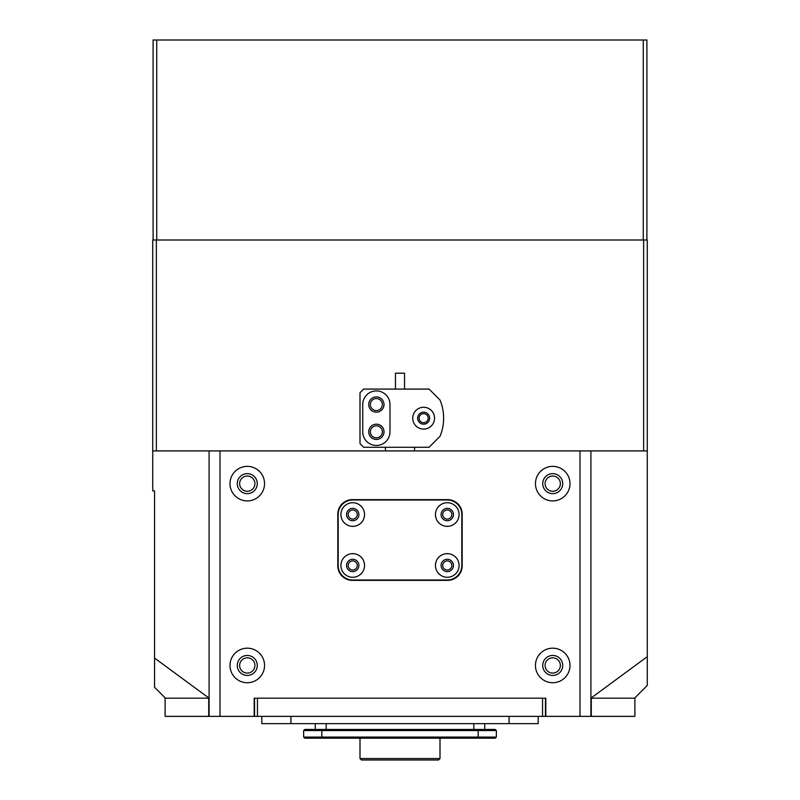 <?xml version="1.0" encoding="UTF-8"?>
<svg xmlns="http://www.w3.org/2000/svg" width="800" height="800" viewBox="0 0 800 800"><rect width="100%" height="100%" fill="white"/><g stroke="black" fill="none" stroke-linecap="round" stroke-linejoin="round"><path stroke-width="1.2" d="M591.29 716.36L591.29 698.18L634.88 698.18L634.88 716.36L165.12 716.36L165.12 698.18L208.71 698.18L208.71 716.36M542.55 716.36L542.55 698.18L257.45 698.18L257.45 716.36M545.45 698.18L545.45 716.36M545.82 716.36L545.82 698.18L254.18 698.18L254.18 716.36M254.55 716.36L254.55 698.18M357.27 565.45A4.55 4.55 0 0 0 352.73 560.91A4.55 4.55 0 0 0 348.18 565.45A4.55 4.55 0 0 0 352.73 570A4.55 4.55 0 0 0 357.27 565.45M357.27 514.55A4.55 4.55 0 0 0 352.73 510A4.55 4.55 0 0 0 348.18 514.55A4.55 4.55 0 0 0 352.73 519.09A4.55 4.55 0 0 0 357.27 514.55M451.82 565.45A4.55 4.55 0 0 0 447.27 560.91A4.55 4.55 0 0 0 442.73 565.45A4.55 4.55 0 0 0 447.27 570A4.55 4.55 0 0 0 451.82 565.45M451.82 514.55A4.55 4.55 0 0 0 447.27 510A4.55 4.55 0 0 0 442.73 514.55A4.55 4.55 0 0 0 447.27 519.09A4.55 4.55 0 0 0 451.82 514.55M264.55 665.45A17.27 17.27 0 0 0 247.27 648.18A17.27 17.27 0 0 0 230 665.45A17.27 17.27 0 0 0 247.27 682.73A17.27 17.27 0 0 0 264.55 665.45M257.27 665.45A10 10 0 0 0 247.27 655.45A10 10 0 0 0 237.27 665.45A10 10 0 0 0 247.27 675.45A10 10 0 0 0 257.27 665.45M264.55 483.64A17.27 17.27 0 0 0 247.27 466.36A17.27 17.27 0 0 0 230 483.64A17.27 17.27 0 0 0 247.27 500.91A17.27 17.27 0 0 0 264.55 483.64M257.27 483.64A10 10 0 0 0 247.27 473.64A10 10 0 0 0 237.27 483.64A10 10 0 0 0 247.27 493.64A10 10 0 0 0 257.27 483.64M570 665.45A17.27 17.27 0 0 0 552.73 648.18A17.27 17.27 0 0 0 535.45 665.45A17.27 17.27 0 0 0 552.73 682.73A17.27 17.27 0 0 0 570 665.45M562.73 665.45A10 10 0 0 0 552.73 655.45A10 10 0 0 0 542.73 665.45A10 10 0 0 0 552.73 675.45A10 10 0 0 0 562.73 665.45M570 483.64A17.27 17.27 0 0 0 552.73 466.36A17.27 17.27 0 0 0 535.45 483.64A17.27 17.27 0 0 0 552.73 500.91A17.27 17.27 0 0 0 570 483.64M562.73 483.64A10 10 0 0 0 552.73 473.64A10 10 0 0 0 542.73 483.64A10 10 0 0 0 552.73 493.64A10 10 0 0 0 562.73 483.64M209.09 716.36L209.09 450.91L220 450.91L220 716.36M580 716.36L580 450.91L590.91 450.91L590.91 716.36M580 450.91L220 450.91M337.82 565.82A14.55 14.55 0 0 0 352.36 580.36L447.64 580.36A14.55 14.55 0 0 0 462.18 565.82L462.18 514.18A14.55 14.55 0 0 0 447.64 499.64L352.36 499.64A14.55 14.55 0 0 0 337.82 514.18L337.82 565.82M315.27 723.64L315.27 729.45M484.73 723.64L484.73 729.45M303.64 730.55L304.73 729.45L495.27 729.45L496.36 730.55L303.64 730.55L303.64 737.09L496.36 737.09L496.36 730.55L496.36 737.09L495.27 738.18L304.73 738.18L303.64 737.09L304.73 738.18M496.36 737.09L496.36 730.55M261.82 716.36L261.82 723.64L538.18 723.64L538.18 716.36M438.55 760L361.45 760L360 758.55L440 758.55L438.55 760L440 758.55L440 738.18M459.09 565.45A11.82 11.82 0 0 0 447.27 553.64A11.82 11.82 0 0 0 435.45 565.45A11.82 11.82 0 0 0 447.27 577.27A11.82 11.82 0 0 0 459.09 565.45M453.45 565.45A6.18 6.18 0 0 0 447.27 559.27A6.18 6.18 0 0 0 441.09 565.45A6.18 6.18 0 0 0 447.27 571.64A6.18 6.18 0 0 0 453.45 565.45M459.09 514.55A11.82 11.82 0 0 0 447.27 502.73A11.82 11.82 0 0 0 435.45 514.55A11.82 11.82 0 0 0 447.27 526.36A11.82 11.82 0 0 0 459.09 514.55M453.45 514.55A6.18 6.18 0 0 0 447.27 508.36A6.18 6.18 0 0 0 441.09 514.55A6.18 6.18 0 0 0 447.27 520.73A6.18 6.18 0 0 0 453.45 514.55M364.55 514.55A11.82 11.82 0 0 0 352.73 502.73A11.82 11.82 0 0 0 340.91 514.55A11.82 11.82 0 0 0 352.73 526.36A11.82 11.82 0 0 0 364.55 514.55M358.91 514.55A6.18 6.18 0 0 0 352.73 508.36A6.18 6.18 0 0 0 346.55 514.55A6.18 6.18 0 0 0 352.73 520.73A6.18 6.18 0 0 0 358.91 514.55M364.55 565.45A11.82 11.82 0 0 0 352.73 553.64A11.82 11.82 0 0 0 340.91 565.45A11.82 11.82 0 0 0 352.73 577.27A11.82 11.82 0 0 0 364.55 565.45M358.91 565.45A6.18 6.18 0 0 0 352.73 559.27A6.18 6.18 0 0 0 346.55 565.45A6.18 6.18 0 0 0 352.73 571.64A6.18 6.18 0 0 0 358.91 565.45M338.18 565.45A14.55 14.55 0 0 0 352.73 580L447.27 580A14.55 14.55 0 0 0 461.82 565.45L461.82 514.55A14.55 14.55 0 0 0 447.27 500L352.73 500A14.55 14.55 0 0 0 338.18 514.55L338.18 565.45M254.91 665.45A7.64 7.64 0 0 0 247.27 657.82A7.64 7.64 0 0 0 239.64 665.45A7.64 7.64 0 0 0 247.27 673.09A7.64 7.64 0 0 0 254.91 665.45M254.91 483.64A7.64 7.64 0 0 0 247.27 476A7.64 7.64 0 0 0 239.64 483.64A7.64 7.64 0 0 0 247.27 491.27A7.64 7.64 0 0 0 254.91 483.64M560.36 483.64A7.64 7.64 0 0 0 552.73 476A7.64 7.64 0 0 0 545.09 483.64A7.64 7.64 0 0 0 552.73 491.27A7.64 7.64 0 0 0 560.36 483.64M560.36 665.45A7.64 7.64 0 0 0 552.73 657.82A7.64 7.64 0 0 0 545.09 665.45A7.64 7.64 0 0 0 552.73 673.09A7.64 7.64 0 0 0 560.36 665.45M428.18 418.18A4.55 4.55 0 0 0 423.64 413.64A4.55 4.55 0 0 0 419.09 418.18A4.55 4.55 0 0 0 423.64 422.73A4.55 4.55 0 0 0 428.18 418.18M382.36 431.82A6 6 0 0 0 376.36 425.82A6 6 0 0 0 370.36 431.82A6 6 0 0 0 376.36 437.82A6 6 0 0 0 382.36 431.82M382.36 404.55A6 6 0 0 0 376.36 398.55A6 6 0 0 0 370.36 404.55A6 6 0 0 0 376.36 410.55A6 6 0 0 0 382.36 404.55M634.55 698.18L647.27 685.45L647.27 450.91L590.91 450.91M590.91 698.18L647.27 656.67M165.45 698.18L154.55 687.27L154.55 490.91L152.73 490.91L152.73 450.91L209.09 450.91M209.09 698.18L154.55 658.06M152.73 450.91L152.73 240L156.36 240L156.36 450.91M643.64 450.91L643.64 240L647.27 240L647.27 450.91M643.64 240L156.36 240M434.55 418.18A10.91 10.91 0 0 0 423.64 407.27A10.91 10.91 0 0 0 412.73 418.18A10.91 10.91 0 0 0 423.64 429.09A10.91 10.91 0 0 0 434.55 418.18M384 404.55A7.64 7.64 0 0 0 376.36 396.91A7.64 7.64 0 0 0 368.73 404.55A7.64 7.64 0 0 0 376.36 412.18A7.64 7.64 0 0 0 384 404.55M384 431.82A7.64 7.64 0 0 0 376.36 424.18A7.64 7.64 0 0 0 368.73 431.82A7.64 7.64 0 0 0 376.36 439.45A7.64 7.64 0 0 0 384 431.82M443.64 418.18A47.27 47.27 0 0 0 440 400L429.09 389.09L363.64 389.09L360 392.73L360 443.64L363.64 447.27L429.09 447.27L440 436.36A47.27 47.27 0 0 0 443.64 418.18M417.64 418.18A6 6 0 0 1 423.64 412.18A6 6 0 0 1 429.64 418.18A6 6 0 0 1 423.64 424.18A6 6 0 0 1 417.64 418.18M362.73 431.82A13.64 13.64 0 0 0 376.36 445.45A13.64 13.64 0 0 0 390 431.82L390 404.55A13.64 13.64 0 0 0 376.36 390.91A13.64 13.64 0 0 0 362.73 404.55L362.73 431.82M395.45 389.09L395.45 373.18L404.55 373.18L404.55 389.09M153.09 240L153.09 40L646.91 40L646.91 240M156.73 40L156.73 240L643.27 240L643.27 40M326.18 723.64L326.18 729.45M473.82 723.64L473.82 729.45M478.18 738.18L478.18 729.45M321.82 738.18L321.82 729.45M509.09 723.64L509.09 716.36M290.91 723.64L290.91 716.36M360 738.18L360 758.55M385.45 450.91L385.45 447.27M414.55 450.91L414.55 447.27"/></g></svg>
